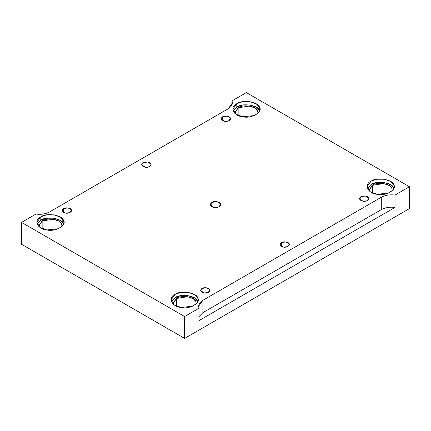<?xml version="1.0" encoding="UTF-8"?>
<svg xmlns="http://www.w3.org/2000/svg" width="431" height="431" viewBox="0 0 431 431"><rect width="100%" height="100%" fill="white"/><g stroke="black" fill="none" stroke-linecap="round" stroke-linejoin="round"><path stroke-width="0.65" d="M360.86 196.719L359.497 198.621L362.95 201.218L366.873 200.803L368.812 198.621L368.656 197.926L365.359 196.024L360.86 196.719L360.86 200.523L360.86 196.719C362.665 195.221 368.392 196.105 368.656 197.926C369.997 199.575 365.806 201.994 362.95 201.218C359.379 200.162 358.684 198.664 360.86 196.719M201.913 288.484L200.544 290.386L203.998 292.988L207.92 292.574L209.865 290.386L209.703 289.691L206.411 287.789L201.913 288.484L201.913 292.288L201.913 288.484C203.712 286.987 209.439 287.876 209.703 289.691C211.05 291.34 206.858 293.764 203.998 292.988C200.431 291.932 199.736 290.429 201.913 288.484M222.498 116.839L221.135 118.74L224.589 121.337L228.511 120.922L230.456 118.74L230.294 118.046L227.002 116.144L222.498 116.839L222.498 120.642L222.498 116.839C224.303 115.341 230.03 116.225 230.294 118.046C231.641 119.694 227.449 122.113 224.589 121.337C221.022 120.281 220.327 118.784 222.498 116.839M281.384 242.605L280.021 244.506L283.474 247.103L287.396 246.688L289.341 244.506L289.179 243.806L285.888 241.904L281.384 242.605L281.384 246.408L281.384 242.605C283.189 241.107 288.915 241.99 289.179 243.806C290.526 245.46 286.335 247.879 283.474 247.103C279.908 246.047 279.213 244.544 281.384 242.605M143.027 162.719L141.659 164.626L145.112 167.223L149.04 166.808L150.979 164.626L150.823 163.925L147.526 162.024L143.027 162.719L143.027 166.528L143.027 162.719C144.827 161.226 150.554 162.11 150.823 163.925C152.165 165.579 147.973 167.998 145.112 167.223C141.546 166.167 140.851 164.664 143.027 162.719M259.462 110.535C258.692 105.25 242.05 102.68 236.808 107.028L233.155 110.896L236.808 107.028L236.808 103.704L232.842 109.232L236.032 114.269L242.879 116.779L254.279 115.578L258.541 112.669L259.925 109.232L259.462 107.206L256.321 103.919L249.888 101.678L242.378 101.764L236.808 103.704L236.808 107.028L242.378 105.089L249.888 105.008L256.321 107.249L259.613 110.896M257.964 113.283L257.636 110.815L254.931 107.987L249.398 106.064L238.149 107.804L234.739 112.556L234.803 113.283L238.149 107.804C242.653 104.06 256.973 106.274 257.636 110.815M238.149 107.804L238.149 115.433L238.149 107.804M393.702 188.04C392.937 182.755 376.29 180.18 371.053 184.533L367.395 188.395L371.053 184.533L371.053 181.203L367.088 186.731L370.272 191.773L377.12 194.284L388.52 193.083L392.781 190.173L394.166 186.731L393.702 184.71L390.561 181.424L384.129 179.183L376.619 179.264L371.053 181.203L371.053 184.533L376.619 182.593L384.129 182.512L390.561 184.748L393.853 188.395M392.205 190.782L391.876 188.32L389.171 185.492L383.638 183.568L372.389 185.308L368.979 190.06L369.044 190.782L372.389 185.308C376.899 181.564 391.213 183.778 391.876 188.32M372.389 185.308L372.389 192.937L372.389 185.308M197.694 301.204C196.924 295.919 180.282 293.344 175.04 297.697L171.387 301.56L175.04 297.697L175.04 294.373L171.075 299.901L174.264 304.938L181.112 307.448L192.512 306.247L196.773 303.338L198.158 299.901L197.694 297.875L194.553 294.588L188.121 292.347L180.611 292.428L175.04 294.373L175.04 297.697L180.611 295.758L188.121 295.677L194.553 297.918L197.845 301.56M176.381 298.473C180.891 294.729 195.205 296.943 195.868 301.484L196.197 303.947L195.868 301.484L193.163 298.656L187.63 296.733L176.381 298.473L172.971 303.225L173.036 303.947L176.381 298.473L176.381 306.102L176.381 298.473M40.8 216.868L36.834 222.396L40.024 227.433L46.871 229.944L58.271 228.742L62.533 225.833L63.912 222.396L63.454 220.37L60.308 217.084L53.88 214.843L46.37 214.929L40.8 216.868L40.8 220.198L46.37 218.253L53.88 218.172L60.308 220.413L63.454 223.7C62.684 218.42 46.042 215.845 40.8 220.198L40.8 216.868C46.042 212.515 62.684 215.091 63.454 220.37C67.36 225.165 55.179 232.201 46.871 229.944C37.723 229.502 33.262 219.891 40.8 216.868M37.147 224.061L40.8 220.198L37.147 224.061M42.141 220.968C46.645 217.224 60.965 219.438 61.628 223.98L61.956 226.447L61.628 223.98L58.923 221.157L53.39 219.228L42.141 220.968L38.725 225.72L38.795 226.447L42.141 220.968L42.141 228.597L42.141 220.968M211.793 206.702L211.793 202.425L210.258 204.563L214.142 207.489L218.555 207.02L220.742 204.563L220.564 203.782L216.858 201.643L211.793 202.425L211.793 206.702M381.3 197.279L202.882 300.288L202.882 312.653L381.3 209.638L381.3 197.279L381.3 209.638C385.217 207.526 389.791 206.788 395.038 207.419L395.038 195.054C389.791 194.424 385.217 195.168 381.3 197.279C385.217 195.168 389.791 194.424 395.038 195.054L395.038 207.419C389.791 206.788 385.217 207.526 381.3 209.638L202.882 312.653L199.03 316.607L202.882 312.653L202.882 300.288L198.616 306.231L199.03 308.219L199.03 320.583L395.038 207.419L199.03 320.583L199.03 308.219L184.619 316.537L184.619 338.41L409.45 208.604L409.45 186.731L395.038 195.054L409.45 186.731L409.45 208.604L184.619 338.41L184.619 316.537L21.55 222.396L21.55 244.269L184.619 338.41L21.55 244.269L21.55 222.396L35.962 214.072C41.209 214.703 45.783 213.959 49.7 211.847L228.118 108.838L232.384 102.896L231.97 100.908L246.381 92.59L409.45 186.731L246.381 92.59L231.97 100.908L231.97 104.878L231.97 100.908C233.063 103.936 231.776 106.581 228.118 108.838L49.7 211.847C45.783 213.959 41.209 214.703 35.962 214.072L21.55 222.396L184.619 316.537L199.03 308.219C197.937 305.191 199.224 302.546 202.882 300.288L381.3 197.279M211.793 202.425C213.824 200.738 220.263 201.735 220.564 203.782C222.078 205.635 217.359 208.362 214.142 207.489C210.129 206.298 209.347 204.612 211.793 202.425M236.808 103.704C242.05 99.351 258.692 101.926 259.462 107.206C263.373 112.001 251.187 119.037 242.879 116.779C233.731 116.338 229.27 106.726 236.808 103.704M371.053 181.203C376.29 176.855 392.937 179.425 393.702 184.71C397.614 189.505 385.427 196.541 377.12 194.284C367.972 193.842 363.511 184.231 371.053 181.203M175.04 294.373C180.282 290.02 196.924 292.595 197.694 297.875C201.606 302.67 189.419 309.706 181.112 307.448C171.964 307.007 167.503 297.395 175.04 294.373M63.551 208.604C65.356 207.106 71.083 207.995 71.347 209.811C72.694 211.459 68.497 213.884 65.641 213.108C62.075 212.052 61.374 210.549 63.551 208.604L62.188 210.506L65.641 213.108L69.563 212.693L71.503 210.506L71.347 209.811L68.05 207.909L63.551 208.604L63.551 212.408L63.551 208.604M62.188 218.576L62.188 221.9"/></g></svg>
